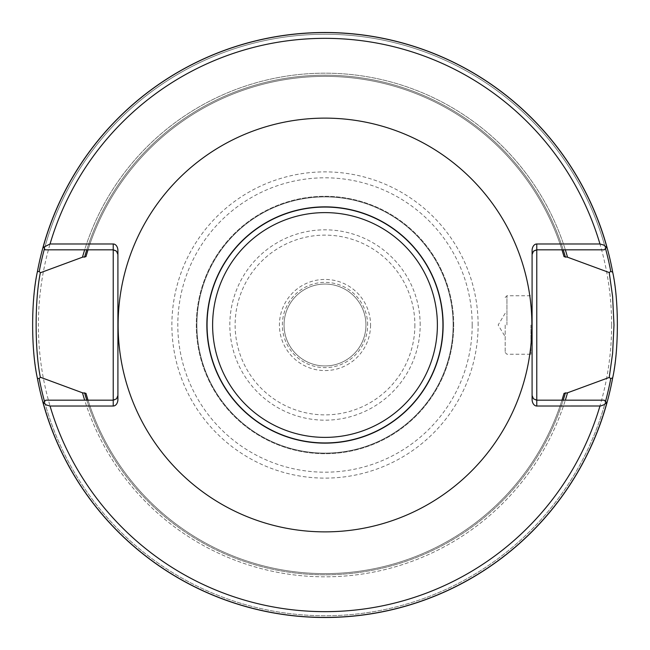 <?xml version="1.0" encoding="UTF-8"?>
<svg xmlns="http://www.w3.org/2000/svg" width="650" height="650" viewBox="0 0 650 650"><rect width="100%" height="100%" fill="white"/><g stroke="black" fill="none" stroke-linecap="round" stroke-linejoin="round"><path stroke-width="0.49" stroke-dasharray="3.25 2.44" d="M284.05 325A40.95 40.95 0 0 0 325 365.95A40.95 40.95 0 0 0 365.95 325A40.95 40.95 0 0 0 325 284.05A40.95 40.95 0 0 0 284.05 325M365.95 325A40.95 40.95 0 0 0 304.525 289.534A40.95 40.95 0 0 0 304.525 360.466A40.95 40.95 0 0 0 365.95 325M44.476 248.625L43.249 246.447A292.5 292.5 0 0 1 606.929 247.081L604.183 249.828L565.337 249.828A251.818 251.818 0 0 0 84.663 249.828L45.151 249.828L44.476 248.625A290.737 290.737 0 0 1 605.499 248.511A290.737 290.737 0 0 0 44.476 248.625M86.783 249.828L84.663 249.828A251.818 251.818 0 0 1 565.337 249.828L561.99 249.828A248.625 248.625 0 0 0 88.01 249.828L86.783 249.828A249.795 249.795 0 0 1 563.217 249.828A249.795 249.795 0 0 0 86.783 249.828M84.663 400.173L88.01 400.173A248.625 248.625 0 0 0 561.99 400.173L604.183 400.173L606.929 402.919A292.5 292.5 0 0 1 43.071 402.919L45.817 400.173L84.663 400.173A251.818 251.818 0 0 0 565.337 400.173A251.818 251.818 0 0 1 84.663 400.173M85.954 393.348A248.625 248.625 0 0 0 564.046 393.348A248.625 248.625 0 0 1 85.954 393.348M564.046 256.652A248.625 248.625 0 0 0 85.954 256.652A248.625 248.625 0 0 1 564.046 256.652M606.929 247.081A292.5 292.5 0 0 0 43.249 246.447A292.5 292.5 0 0 1 606.929 247.081M32.5 325A292.5 292.5 0 0 0 612.706 377.756A292.5 292.5 0 0 0 351.488 33.703A292.5 292.5 0 0 0 32.5 325M43.071 402.919A292.5 292.5 0 0 0 606.929 402.919A292.5 292.5 0 0 1 43.071 402.919A292.5 292.5 0 0 0 606.929 402.919M367.64 325A42.64 42.64 0 0 0 303.68 288.072A42.64 42.64 0 0 0 303.68 361.928A42.64 42.64 0 0 0 367.64 325M370.565 325A45.565 45.565 0 0 1 302.217 364.463A45.565 45.565 0 0 1 302.217 285.537A45.565 45.565 0 0 1 370.565 325M478.116 325A153.116 153.116 0 0 0 248.438 192.4A153.116 153.116 0 0 0 248.438 457.6A153.116 153.116 0 0 0 478.116 325M453.115 325A128.115 128.115 0 0 0 260.942 214.053A128.115 128.115 0 0 0 260.942 435.947A128.115 128.115 0 0 0 453.115 325A128.115 128.115 0 0 0 260.942 214.053A128.115 128.115 0 0 0 260.942 435.947A128.115 128.115 0 0 0 453.115 325A128.123 128.123 0 0 0 260.942 214.045A128.123 128.123 0 0 0 260.942 435.955A128.123 128.123 0 0 0 453.123 325M453.7 325A128.7 128.7 0 0 0 260.65 213.541A128.7 128.7 0 0 0 260.65 436.459A128.7 128.7 0 0 0 453.7 325A128.7 128.7 0 0 0 260.65 213.541A128.7 128.7 0 0 0 260.65 436.459A128.7 128.7 0 0 0 453.7 325M532.09 399.401L532.09 254.507A4.68 4.68 0 0 1 536.77 249.828L561.99 249.828M532.09 395.493A4.68 4.68 0 0 0 536.77 400.173L561.99 400.173M532.09 325L532.09 355.42L532.09 325M532.09 254.507L532.09 250.599M117.91 399.401L117.91 254.507A4.68 4.68 0 0 0 113.23 249.828L88.01 249.828M117.91 395.493A4.68 4.68 0 0 1 113.23 400.173L88.01 400.173M117.91 254.507L117.91 250.599M530.92 325L530.92 354.25L530.92 325M505.18 325L505.18 352.495L505.18 325M86.783 400.173A249.795 249.795 0 0 0 563.217 400.173A249.795 249.795 0 0 1 86.783 400.173M44.501 401.489A290.737 290.737 0 0 0 605.499 401.489A290.737 290.737 0 0 1 44.501 401.489M617.451 325A292.451 292.451 0 0 0 325 32.549A292.451 292.451 0 0 0 32.549 325A292.451 292.451 0 0 0 325 617.451A292.451 292.451 0 0 0 617.451 325M611.617 325A286.618 286.618 0 0 0 181.691 76.781A286.618 286.618 0 0 0 181.691 573.219A286.618 286.618 0 0 0 611.617 325M472.192 325A147.192 147.192 0 0 0 251.404 197.527A147.192 147.192 0 0 0 251.404 452.473A147.192 147.192 0 0 0 472.192 325M453.651 325A128.651 128.651 0 0 0 260.674 213.59A128.651 128.651 0 0 0 260.674 436.41A128.651 128.651 0 0 0 453.651 325M420.176 325A95.176 95.176 0 0 0 277.412 242.58A95.176 95.176 0 0 0 277.412 407.42A95.176 95.176 0 0 0 420.176 325M414.871 325A89.871 89.871 0 0 1 280.061 402.829A89.871 89.871 0 0 1 280.061 247.171A89.871 89.871 0 0 1 414.871 325M506.935 325L506.935 295.75L506.935 325M505.18 352.495L506.935 354.25L530.92 354.25L532.09 355.42M505.18 297.505L506.935 295.75L530.92 295.75L532.09 294.58M505.18 313.3L498.152 325L505.18 336.7"/><path stroke-width="0.97" d="M531.871 325A206.871 206.871 0 0 0 221.561 145.844A206.871 206.871 0 0 0 221.561 504.156A206.871 206.871 0 0 0 531.871 325M43.477 402.512L46.109 404.885L50.05 406.023L113.23 406.023A6.622 4.68 90 0 0 117.91 399.401L117.91 250.599A6.622 4.68 90 0 0 113.23 243.977L50.05 243.977L43.68 247.219L45.151 249.828L113.23 249.828L113.23 400.173L45.817 400.173L43.071 402.919A292.5 292.5 0 0 0 606.929 402.919L606.523 402.512L604.248 404.658L600.535 405.998L536.77 406.023A6.622 4.68 90 0 1 532.09 399.401L532.09 250.599A6.622 4.68 90 0 1 536.77 243.977L599.95 243.977L603.891 245.115L606.523 247.488L606.929 247.081A292.5 292.5 0 0 0 43.249 246.447L43.68 247.219M561.99 249.828L564.046 256.652L567.523 257.197A251.818 251.818 0 0 0 565.337 249.828M84.663 249.828A251.818 251.818 0 0 0 82.477 257.197L85.954 256.652L88.01 249.828M88.01 400.173L85.954 393.348L82.477 392.803A251.818 251.818 0 0 0 84.663 400.173M565.337 400.173A251.818 251.818 0 0 0 567.523 392.803L564.046 393.348L561.99 400.173M43.249 246.447A292.5 292.5 0 0 0 37.391 271.724L39.244 271.416L40.333 272.773L82.477 257.197M567.523 257.197L609.229 272.545L610.748 271.367L612.706 272.244A292.5 292.5 0 0 0 606.929 247.081M37.391 271.724C31.062 299.975 31.062 350.017 37.391 378.276A292.5 292.5 0 0 0 43.071 402.919A292.5 292.5 0 0 1 37.391 378.276L39.244 378.584A290.737 290.737 0 0 0 44.501 401.489M612.706 272.244C618.906 300.04 618.906 349.96 612.706 377.756L610.748 378.633L609.229 377.455L567.523 392.803M82.477 392.803L40.333 377.227L39.244 378.584M606.929 402.919A292.5 292.5 0 0 0 612.706 377.756A292.5 292.5 0 0 1 606.929 402.919M606.523 247.488L604.183 249.828L536.77 249.828L536.77 400.173L604.183 400.173L606.523 402.512M609.229 377.455L612.617 353.308L613.99 325L612.617 296.692L609.229 272.545M532.09 395.493L533.463 398.799L536.77 400.173L536.77 406.023M532.09 254.507L533.463 251.201L536.77 249.828L536.77 243.977M40.333 377.227C34.726 349.611 34.726 300.389 40.333 272.773M117.91 395.493L116.537 398.799L113.23 400.173L113.23 406.023M117.91 254.507L116.537 251.201L113.23 249.828L113.23 243.977M443.129 325A118.129 118.129 0 0 0 265.931 222.69A118.129 118.129 0 0 0 265.931 427.31A118.129 118.129 0 0 0 443.129 325M599.95 243.977A286.634 286.634 0 0 0 50.05 243.977M50.05 406.023A286.634 286.634 0 0 0 599.95 406.023M606.848 247.162A292.394 292.394 0 0 0 43.314 246.578M84.581 392.803A249.795 249.795 0 0 0 86.783 400.173M563.217 400.173A249.795 249.795 0 0 0 565.419 392.803M565.419 257.197A249.795 249.795 0 0 0 563.217 249.828M86.783 249.828A249.795 249.795 0 0 0 84.581 257.197M610.748 271.367A290.737 290.737 0 0 0 605.499 248.511M44.476 248.625A290.737 290.737 0 0 0 39.244 271.416M43.152 402.838A292.394 292.394 0 0 0 606.848 402.838M605.499 401.489A290.737 290.737 0 0 0 610.748 378.633M437.385 325A112.385 112.385 0 0 1 268.808 422.329A112.385 112.385 0 0 1 268.808 227.671A112.385 112.385 0 0 1 437.385 325M442.942 325A117.942 117.942 0 0 0 266.029 222.861A117.942 117.942 0 0 0 266.029 427.139A117.942 117.942 0 0 0 442.942 325"/></g></svg>
